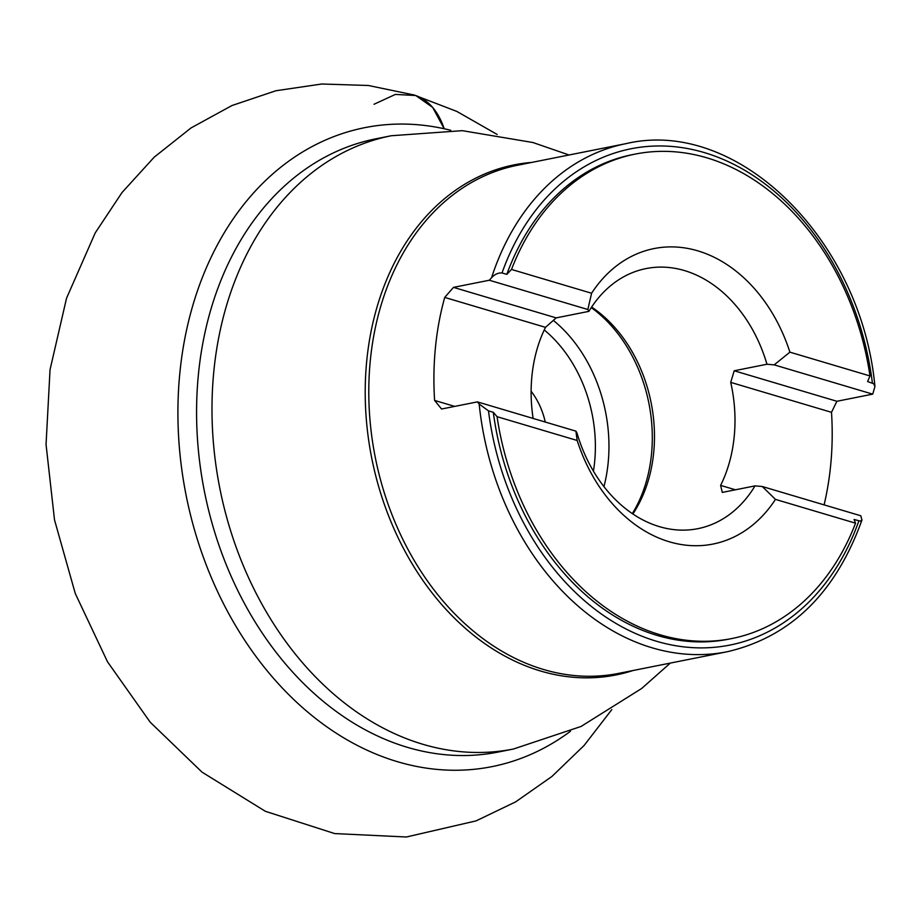 <?xml version="1.0" encoding="UTF-8"?>
<svg xmlns="http://www.w3.org/2000/svg" width="921" height="921" viewBox="0 0 921 921"><rect width="100%" height="100%" fill="white"/><g stroke="black" fill="none" stroke-linecap="round" stroke-linejoin="round"><path stroke-width="1.38" d="M513.469 749.015A312.656 237.042 78.7 0 1 219.9 488.694A312.656 237.042 78.7 0 1 391.264 135.744L375.86 138.818A312.656 237.042 78.7 0 0 204.485 491.768A312.656 237.042 78.7 0 0 498.054 752.077L513.469 749.015L581.059 726.462L641.707 688.459L670.304 663.085M453.489 287.375L489.316 280.237L491.561 277.739A259.043 196.392 -101.3 0 1 625.969 143.653L517.326 165.296A259.043 196.392 78.7 0 0 375.342 457.725A259.043 196.392 78.7 0 0 618.567 673.401L727.21 651.746A259.043 196.392 -101.3 0 1 479.173 404.031L477.389 401.878L441.562 409.016L434.608 400.428A259.043 196.392 -101.3 0 1 444.716 297.414L453.489 287.375L556.169 317.883L545.497 327.346A132.601 100.527 78.7 0 0 533.132 418.433M872.394 382.986A253.022 191.821 78.7 0 0 704.404 152.61A253.022 191.821 78.7 0 0 502.026 272.95L506.815 274.377L511.512 269.45A247.001 187.251 -101.3 0 1 635.26 154.083A247.001 187.251 -101.3 0 1 869.988 375.952L867.594 381.559L873.661 383.712L874.938 386.509L872.717 394.142L836.89 401.28L831.502 412.32A259.043 196.392 -101.3 0 1 830.684 465.082A259.043 196.392 -101.3 0 1 824.099 504.869M511.512 269.45L591.593 293.246A150.676 114.227 -101.3 0 1 789.896 352.156L774.193 364.866L766.951 364.244L734.21 370.772L730.721 382.376A132.601 100.527 78.7 0 1 734.221 436.427A132.601 100.527 78.7 0 1 720.625 485.402L722.283 492.413L755.024 485.885L762.266 486.507L860.79 515.772L861.952 520.054L860.202 521.125L854.078 519.479L855.551 523.186A247.001 187.251 -101.3 0 1 731.792 638.552A247.001 187.251 -101.3 0 1 497.075 416.683L493.299 412.297L488.498 410.881A253.022 191.821 78.7 0 0 656.489 641.246A253.022 191.821 78.7 0 0 858.867 520.906M731.792 638.552L728.718 639.162A247.001 187.251 -101.3 0 1 493.299 412.297M506.815 274.377A247.001 187.251 -101.3 0 1 632.174 154.693L635.26 154.083M855.551 523.186L775.459 499.389A150.676 114.227 -101.3 0 1 577.168 440.48L497.075 416.683M789.896 352.156L869.988 375.952M755.024 485.885A132.601 100.527 -101.3 0 1 697.888 528.666A132.601 100.527 -101.3 0 1 576.983 432.997L575.913 431.143L577.168 440.48M775.459 499.389L762.266 486.507M591.593 293.246L587.84 309.502L588.91 311.356A132.601 100.527 -101.3 0 1 646.058 268.575A132.601 100.527 -101.3 0 1 766.951 364.244M556.169 317.883L588.91 311.356M591.639 307.05A132.601 100.527 -101.3 0 1 653.703 452.476A132.601 100.527 -101.3 0 1 632.877 513.987M531.129 391.275A63.25 47.961 -101.3 0 1 545.255 422.037M774.193 364.866L872.717 394.142M734.21 370.772L836.89 401.28M831.502 412.32L730.721 382.376M720.625 485.402L735.418 489.788M575.913 431.143L477.389 401.878M489.316 280.237L587.84 309.502M434.608 400.428L454.698 406.391M545.497 327.346L444.716 297.414M479.173 404.031L488.498 410.881M502.026 272.95C498.111 272.731 494.623 274.331 491.561 277.739M374.03 104.257L395.397 94.414L415.739 95.519L432.674 107.423L444.187 128.756C438.028 110.658 428.023 99.399 414.151 95.001L456.874 111.441L497.167 134.466M570.479 731.251A325.758 246.966 -101.3 0 1 298.439 703.909A325.758 246.966 -101.3 0 1 179.814 373.339A325.758 246.966 -101.3 0 1 450.737 130.298M531.785 162.418A260.079 197.175 78.7 0 0 371.796 458.428A260.079 197.175 78.7 0 0 633.026 670.523M632.324 513.619A135.548 102.761 78.7 0 0 651.515 454.03A135.548 102.761 78.7 0 0 591.27 307.602M553.302 320.347A135.548 102.761 -101.3 0 1 608.171 462.664A135.548 102.761 -101.3 0 1 603.946 486.622M593.423 471.138A125.912 95.45 78.7 0 0 544.242 329.96M391.264 135.744L462.342 130.667L532.925 142.525L569.051 154.993M727.21 651.746C790.713 636.952 835.623 593.043 861.952 520.054M874.938 386.509C861.411 239.495 737.456 117.174 625.969 143.653M611.797 709.596L584.098 745.48L551.909 776.472L515.702 801.846L476.111 820.876L406.391 836.993L334.657 833.574L265.352 811.297L202.01 772.132L150.181 722.168L107.492 661.785L75.257 593.458L54.512 519.881L46.05 444.509L50.045 369.678L66.542 298.208L95.266 232.817L122.044 192.501L154.164 157.203L191.038 127.938L231.931 105.547L275.874 90.753L321.763 84.007L368.319 85.48L414.151 95.001"/></g></svg>
